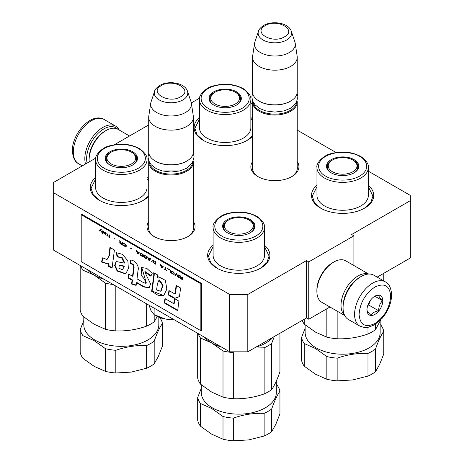 <?xml version="1.0" encoding="UTF-8"?>
<svg xmlns="http://www.w3.org/2000/svg" width="464" height="464" viewBox="0 0 464 464"><rect width="100%" height="100%" fill="white"/><g stroke="black" fill="none" stroke-linecap="round" stroke-linejoin="round"><path stroke-width="0.7" d="M377.18 277.124L410.333 257.984L410.333 200.639L351.642 234.523L353.899 235.828L308.751 261.893L306.495 260.588L247.799 294.478L229.744 294.478L53.667 192.821L53.667 182.393L95.746 158.096M410.333 200.639L410.333 195.425L368.346 171.187M336.052 152.54L297.238 130.129M252.544 104.33L250.856 103.35M199.59 98.148L191.319 102.921M114.376 144.739L148.706 124.92M193.395 221.589A24.041 13.879 180 0 1 188.048 236.518A24.041 13.879 180 0 1 154.054 236.518L154.054 236.518A24.041 13.879 180 0 1 148.706 221.589M297.238 161.64A24.041 13.879 180 0 1 291.891 176.569A24.041 13.879 180 0 1 257.891 176.569L257.891 176.569A24.041 13.879 180 0 1 252.544 161.64M148.706 196.22A31.129 17.968 180 0 1 143.399 200.315A31.129 17.968 180 0 1 99.377 200.315L99.377 200.315A31.129 17.968 180 0 1 95.619 177.526M147.018 177.405A31.129 17.968 180 0 1 148.706 178.988M252.544 136.271A31.129 17.968 180 0 1 247.237 140.36A31.129 17.968 180 0 1 203.22 140.36L203.22 140.36A31.129 17.968 180 0 1 199.456 117.578M250.856 117.456A31.129 17.968 180 0 1 252.544 119.039M264.509 245.27A31.129 17.968 180 0 1 260.78 268.082A31.129 17.968 180 0 1 216.763 268.082L216.763 268.082A31.129 17.968 180 0 1 213.115 245.207M368.346 185.322A31.129 17.968 180 0 1 364.623 208.133A31.129 17.968 180 0 1 320.601 208.133L320.601 208.133A31.129 17.968 180 0 1 316.953 185.252M247.799 294.478L247.799 351.822L229.744 351.822L53.667 250.166L53.667 192.821M229.744 351.822L229.744 294.478M247.799 351.822L306.495 317.933L306.495 260.588M308.751 261.893L308.751 319.238L306.495 317.933M329.956 306.994L308.751 319.238M353.899 235.828L353.899 265.524M148.706 226.815A22.44 12.957 -0 0 0 148.608 228.01A22.44 12.957 -0 0 0 154.64 236.843M193.395 226.815A22.44 12.957 180 0 1 193.494 228.01A22.44 12.957 180 0 1 187.468 236.843M252.544 166.86A22.44 12.957 -0 0 0 252.445 168.055A22.44 12.957 -0 0 0 258.477 176.894M297.238 166.86A22.44 12.957 180 0 1 297.331 168.055A22.44 12.957 180 0 1 291.305 176.894M264.509 246.767L269.103 256.029L266.864 262.624L260.495 268.244M217.048 268.244L210.679 262.624L208.446 256.029L213.115 246.697M99.667 200.477L93.293 194.851L91.06 188.256L95.619 179.029M147.018 178.895L148.706 180.653M148.706 195.866L143.115 200.477M368.346 186.818L372.94 196.081L370.707 202.675L364.333 208.295M320.885 208.295L314.517 202.675L312.284 196.081L316.953 186.748M203.505 140.528L197.136 134.902L194.897 128.308L199.456 119.08M250.856 118.946L252.544 120.698M252.544 135.917L246.952 140.528M297.151 100.995A22.347 12.899 180 0 1 297.238 102.109A22.347 12.899 180 0 1 290.69 111.232A22.347 12.899 0 0 1 266.336 114.028A22.347 12.899 0 0 1 252.544 102.109A22.347 12.899 0 0 1 252.625 100.995M296.566 102.254A21.709 12.534 180 0 1 290.238 110.449A21.709 12.534 0 0 1 267.113 113.291A21.709 12.534 0 0 1 253.211 102.254M290.238 101.326L290.69 101.065L290.238 101.326A21.709 12.534 0 0 1 259.538 101.326L259.086 101.065A22.347 12.899 0 0 0 290.69 101.065L290.69 101.065A22.347 12.899 180 0 0 297.238 91.947L297.238 57.275A22.347 12.899 180 0 1 290.69 66.398A22.347 12.899 0 0 1 266.336 69.2A22.347 12.899 0 0 1 252.544 57.275A22.347 12.899 0 0 1 252.625 56.156L254.579 43.222A20.387 11.768 0 0 0 266.278 54.914A20.387 11.768 0 0 0 289.304 52.565A20.387 11.768 180 0 0 295.203 43.222L297.151 56.156A22.347 12.899 180 0 1 297.238 57.275M252.544 57.275L252.544 91.947A22.347 12.899 0 0 0 259.086 101.065M291.328 31.314C288.718 22.788 272.368 20.219 263.633 25.479C260.397 27.73 258.668 29.679 258.448 31.314A16.745 9.669 0 0 0 267.038 41.685A16.745 9.669 0 0 0 286.729 39.979A16.745 9.669 -0 0 0 291.328 31.314L294.907 42.015A20.387 11.768 180 0 1 295.203 43.222M258.448 31.314L254.869 42.015A20.387 11.768 0 0 0 254.579 43.222M193.314 160.95A22.347 12.899 180 0 1 193.395 162.064A22.347 12.899 180 0 1 186.853 171.187A22.347 12.899 0 0 1 162.499 173.983A22.347 12.899 0 0 1 148.706 162.064A22.347 12.899 0 0 1 148.787 160.95M192.728 162.203A21.709 12.534 180 0 1 186.4 170.404A21.709 12.534 0 0 1 163.276 173.24A21.709 12.534 0 0 1 149.373 162.203M186.4 161.281L186.853 161.02L186.4 161.281A21.709 12.534 0 0 1 155.701 161.281L155.249 161.02A22.347 12.899 0 0 0 186.853 161.02L186.853 161.02A22.347 12.899 180 0 0 193.395 151.896L193.395 117.23A22.347 12.899 180 0 1 186.853 126.353A22.347 12.899 0 0 1 162.499 129.149A22.347 12.899 0 0 1 148.706 117.23A22.347 12.899 0 0 1 148.787 116.11L150.742 103.17A20.387 11.768 0 0 0 162.441 114.863A20.387 11.768 0 0 0 185.467 112.52A20.387 11.768 180 0 0 191.359 103.17L193.314 116.11A22.347 12.899 180 0 1 193.395 117.23M148.706 117.23L148.706 151.896A22.347 12.899 0 0 0 155.249 161.02M187.491 91.263C184.875 82.743 168.531 80.173 159.796 85.428C156.559 87.684 154.831 89.627 154.611 91.263A16.745 9.669 0 0 0 163.2 101.633A16.745 9.669 0 0 0 182.891 99.928A16.745 9.669 -0 0 0 187.491 91.263L191.069 101.964A20.387 11.768 180 0 1 191.359 103.17M154.611 91.263L151.032 101.964A20.387 11.768 0 0 0 150.742 103.17M151.067 310.735A20.752 11.983 180 0 1 151.009 310.613L154.112 314.673L165.439 319.041A20.752 11.983 180 0 1 156.38 315.978L154.993 315.184M165.439 319.041L165.926 319.116A20.752 11.983 -0 0 0 173.588 319.4M149.019 305.213L151.009 310.613M154.112 308.154L154.112 314.673M165.926 319.116L173.101 319.116M87.116 163.084A24.261 14.007 -60 0 1 86.623 158.676A24.261 14.007 -60 0 1 103.779 128.957A24.261 14.007 -60 0 1 117.728 129.183M85.515 164.007A25.537 14.744 -60 0 1 84.819 158.676A25.537 14.744 -60 0 1 102.88 127.397A25.537 14.744 -60 0 1 115.646 126.133A25.537 14.744 -60 0 1 119.294 130.077M360.221 277.014L361.12 276.492A25.537 14.744 120 0 0 343.064 307.771L343.064 306.727A24.261 14.007 120 0 1 360.221 277.014L361.12 276.492A25.537 14.744 120 0 1 373.891 275.227L385.404 281.874A25.537 14.744 120 0 0 365.725 288.712A25.537 14.744 120 0 0 354.577 314.418A25.537 14.744 120 0 0 359.867 326.105C364.275 327.654 366.966 328.077 367.94 327.375L374.442 324.875L382.179 318.246C388.211 310.955 391.361 303.166 391.628 294.866C391.152 287.929 389.076 283.597 385.404 281.874M343.064 307.771A25.537 14.744 120 0 0 348.354 319.458L359.867 326.105M359.09 314.418C360.023 324.957 365.296 327.996 374.889 323.541C384.488 316.918 389.754 307.794 390.694 296.171C389.754 285.627 384.488 282.588 374.895 287.048C365.296 293.666 360.023 302.789 359.09 314.418M366.989 309.853A11.171 6.45 120 0 0 374.889 314.418A11.171 6.45 120 0 0 382.794 300.73A11.171 6.45 120 0 0 374.889 296.171A11.171 6.45 120 0 0 366.989 309.853M366.989 309.761C366.896 310.81 368.201 312.661 370.898 315.323C372.111 313.014 374.715 311.506 378.723 310.81C378.624 306.64 379.929 303.282 382.632 300.73C379.929 298.068 378.624 296.218 378.723 295.168L374.326 296.519M382.632 300.73L374.889 296.258M378.723 310.81L368.642 304.993L370.469 300.289M367.755 305.503L368.642 304.993M368.352 303.949A9.576 5.527 120 0 0 370.458 300.301M355.923 280.123A22.347 12.899 120 0 0 343.609 301.455M368.288 274.067A23.942 13.821 120 0 0 357.959 275.97A23.942 13.821 120 0 0 341.028 305.295A23.942 13.821 120 0 0 344.543 315.189M332.676 262.676L333.807 262.021A23.942 13.821 120 0 0 333.807 262.027A23.942 13.821 120 0 0 316.877 291.346L316.877 290.046A22.347 12.899 120 0 1 332.676 262.676L333.807 262.027A23.942 13.821 120 0 1 345.779 260.838L368.648 274.044M316.877 291.346A23.942 13.821 120 0 0 321.836 302.308L344.706 315.514M89.204 161.878A23.942 13.821 -60 0 1 89.111 159.848L89.111 158.543A22.347 12.899 -60 0 1 104.91 131.173L106.041 130.523A23.942 13.821 -60 0 1 118.013 129.34L129.531 135.987M89.111 159.848A23.942 13.821 -60 0 1 106.041 130.523L104.91 131.173M359.693 156.397L360.151 156.67C365.713 159.268 371.844 169.024 359.461 176.21C346.678 183.164 329.956 179.359 325.606 176.076L325.148 175.81C319.592 173.211 313.455 163.456 325.838 156.269C338.621 149.315 355.343 153.12 359.693 156.397M368.346 167.545L368.346 195.431A25.7 14.836 180 0 1 360.824 205.923A25.7 14.836 180 0 1 332.816 209.142A25.7 14.836 180 0 1 316.953 195.431L316.953 167.545C315.595 163.137 324.359 154.744 331.076 153.665C342.101 150.788 352.072 151.774 360.98 156.612C366.363 160.532 368.822 164.175 368.346 167.545A25.7 14.836 180 0 1 360.824 178.031A25.7 14.836 180 0 1 323.994 177.747A25.7 14.836 180 0 1 316.953 167.545M354.084 172.84L354.084 172.84A16.17 9.338 0 0 0 354.084 159.639A16.17 9.338 0 0 0 331.215 159.639A16.17 9.338 0 0 0 331.215 172.84A16.17 9.338 0 0 0 354.084 172.84M353.852 172.968A15.532 8.967 0 0 0 358.179 166.762A15.532 8.967 0 0 0 352.083 159.633M333.222 159.633A15.532 8.967 0 0 0 331.667 160.422A15.532 8.967 0 0 0 327.12 166.762A15.532 8.967 0 0 0 331.447 172.968M357.982 168.194A15.532 8.967 0 0 0 357.645 167.295M327.654 167.295A15.532 8.967 0 0 0 327.317 168.194M380.724 319.841L375.521 329.643L375.521 324.203M367.981 327.364L367.981 333.999A41.499 23.96 0 0 0 375.521 329.643M367.981 333.999C357.761 337.572 347.484 339.161 337.148 338.766L337.148 311.147M326.847 308.792L326.847 337.177A41.499 23.96 0 0 0 337.148 338.766M326.847 337.177L315.561 332.16L304.274 324.145L304.274 319.215M305.138 324.858L305.138 332.537A37.509 21.657 0 0 0 316.123 347.855A37.509 21.657 0 0 0 369.176 347.855A37.509 21.657 0 0 0 380.161 332.537L380.161 321.129M305.138 328.309L301.513 337.601A41.499 23.96 0 0 0 304.274 343.546L315.561 348.557L326.847 356.578A41.499 23.96 0 0 0 337.148 358.167C347.368 354.6 357.645 353.005 367.981 353.4L367.981 376.078L352.565 379.97L337.148 380.851L337.148 358.167M375.521 349.044C378.259 341.156 381.014 335.223 383.786 331.244L383.786 353.922L379.651 364.327L375.521 371.728L375.521 349.044A41.499 23.96 180 0 1 367.981 353.4M383.786 331.244A41.499 23.96 0 0 0 381.025 325.299L380.161 324.585M383.786 273.313L383.786 280.935M302.209 320.409A41.499 23.96 0 0 0 304.274 324.145M326.847 356.578L326.847 379.256A41.499 23.96 0 0 0 337.148 380.851M326.847 379.256L315.561 374.245L304.274 366.224L304.274 343.546M301.513 337.601L301.513 360.279A41.499 23.96 0 0 0 304.274 366.224M367.981 376.078A41.499 23.96 0 0 0 375.521 371.728M352.82 171.773A14.378 8.3 180 0 1 332.479 171.773A14.378 8.3 180 0 1 329.811 162.168A14.378 8.3 180 0 1 332.479 160.034A14.378 8.3 180 0 1 352.82 160.034A14.378 8.3 180 0 1 355.488 162.168A14.378 8.3 180 0 1 352.82 171.773M242.196 88.589L242.655 88.862C248.217 91.46 254.347 101.21 241.964 108.402C229.181 115.35 212.46 111.546 208.11 108.269L207.657 107.996C202.095 105.398 195.965 95.642 208.348 88.456C221.125 81.507 237.852 85.306 242.196 88.589M250.856 99.731L250.856 127.623A25.7 14.836 180 0 1 243.327 138.115A25.7 14.836 180 0 1 215.319 141.329A25.7 14.836 180 0 1 199.456 127.623L199.456 99.731C198.099 95.323 206.863 86.93 213.579 85.857C224.611 82.981 234.575 83.961 243.484 88.798C248.872 92.725 251.326 96.367 250.856 99.731A25.7 14.836 180 0 1 243.327 110.223A25.7 14.836 180 0 1 206.497 109.933A25.7 14.836 180 0 1 199.456 99.731M236.588 105.026L236.588 105.026A16.17 9.338 0 0 0 236.588 91.826A16.17 9.338 0 0 0 213.724 91.826A16.17 9.338 0 0 0 213.724 105.026A16.17 9.338 0 0 0 236.588 105.026M236.362 105.16A15.532 8.967 0 0 0 240.688 98.948A15.532 8.967 0 0 0 234.587 91.826M215.725 91.826A15.532 8.967 0 0 0 214.171 92.609A15.532 8.967 0 0 0 209.624 98.948A15.532 8.967 0 0 0 213.95 105.16M240.485 100.381A15.532 8.967 0 0 0 240.149 99.482M210.157 99.482A15.532 8.967 0 0 0 209.827 100.381M235.323 103.965A14.378 8.3 180 0 1 214.989 103.965A14.378 8.3 180 0 1 212.315 94.354A14.378 8.3 180 0 1 214.989 92.22A14.378 8.3 180 0 1 235.323 92.22A14.378 8.3 180 0 1 237.997 94.354A14.378 8.3 180 0 1 235.323 103.965M255.855 216.352L256.308 216.618C261.87 219.217 268.006 228.972 255.623 236.164C242.84 243.113 226.119 239.308 221.769 236.031L221.311 235.758C215.748 233.16 209.618 223.404 222.001 216.218C234.784 209.264 251.505 213.069 255.855 216.352M264.509 227.493L264.509 255.386A25.7 14.836 180 0 1 256.981 265.878A25.7 14.836 180 0 1 228.978 269.091A25.7 14.836 180 0 1 213.115 255.386L213.115 227.493C211.758 223.085 220.522 214.693 227.232 213.62C238.264 210.743 248.234 211.723 257.143 216.56C262.525 220.481 264.979 224.129 264.509 227.493A25.7 14.836 180 0 1 256.981 237.986A25.7 14.836 180 0 1 220.151 237.696A25.7 14.836 180 0 1 213.115 227.493M250.247 232.789L250.247 232.789A16.17 9.338 0 0 0 250.247 219.588A16.17 9.338 0 0 0 227.377 219.588A16.17 9.338 0 0 0 227.377 232.789A16.17 9.338 0 0 0 250.247 232.789M250.015 232.922A15.532 8.967 0 0 0 254.342 226.71A15.532 8.967 0 0 0 248.24 219.588M229.378 219.588A15.532 8.967 0 0 0 227.83 220.371A15.532 8.967 0 0 0 223.283 226.71A15.532 8.967 0 0 0 227.609 232.922M254.144 228.143A15.532 8.967 0 0 0 253.808 227.244M223.816 227.244A15.532 8.967 0 0 0 223.48 228.143M279.943 333.262L279.943 371.792C277.205 379.685 274.45 385.619 271.684 389.598L271.684 343.459L274.299 336.522M254.371 348.029L264.144 347.809L264.144 393.948A41.499 23.96 0 0 0 271.684 389.598M264.144 393.948C253.924 397.52 243.641 399.11 233.311 398.721L233.311 352.582A41.499 23.96 0 0 1 223.01 350.987L223.01 397.126A41.499 23.96 0 0 0 233.311 398.721M223.01 397.126L211.723 392.115L200.436 384.093L200.436 337.954L211.723 342.966A38.309 22.115 0 0 0 221.479 347.049M201.301 384.807L201.301 392.492A37.509 21.657 0 0 0 212.286 407.804A37.509 21.657 0 0 0 265.333 407.804A37.509 21.657 0 0 0 276.324 392.492L276.324 381.083M201.301 388.258L197.676 397.549A41.499 23.96 0 0 0 200.436 403.494L211.723 408.506L223.01 416.527A41.499 23.96 0 0 0 233.311 418.122C243.53 414.549 253.808 412.96 264.144 413.349L264.144 436.032L248.727 439.918L233.311 440.8L233.311 418.122M271.684 408.999C274.421 401.105 277.176 395.171 279.943 391.193L279.943 413.876L275.813 424.282L271.684 431.677L271.684 408.999A41.499 23.96 180 0 1 264.144 413.349M279.943 391.193A41.499 23.96 0 0 0 277.188 385.248L276.324 384.534M255.983 347.095A38.309 22.115 0 0 0 273.052 337.241M204.647 337.334A38.309 22.115 0 0 0 211.723 342.966L223.01 350.987M264.144 347.809A41.499 23.96 0 0 0 271.684 343.459M198.128 333.57A41.499 23.96 0 0 0 200.436 337.954M197.676 333.309L197.676 378.148A41.499 23.96 0 0 0 200.436 384.093M223.01 416.527L223.01 439.205A41.499 23.96 0 0 0 233.311 440.8M223.01 439.205L211.723 434.194L200.436 426.172L200.436 403.494M197.676 397.549L197.676 420.227A41.499 23.96 0 0 0 200.436 426.172M264.144 436.032A41.499 23.96 0 0 0 271.684 431.677M248.977 231.722A14.378 8.3 180 0 1 228.642 231.722A14.378 8.3 180 0 1 225.974 222.117A14.378 8.3 180 0 1 228.642 219.982A14.378 8.3 180 0 1 248.977 219.982A14.378 8.3 180 0 1 251.65 222.117A14.378 8.3 180 0 1 248.977 231.722M138.359 148.538L138.817 148.811C144.379 151.409 150.51 161.165 138.127 168.351C125.344 175.305 108.622 171.5 104.272 168.217L103.82 167.951C98.258 165.352 92.127 155.597 104.504 148.405C117.288 141.456 134.009 145.261 138.359 148.538M147.018 159.68L147.018 187.572A25.7 14.836 180 0 1 139.49 198.064A25.7 14.836 180 0 1 111.482 201.283A25.7 14.836 180 0 1 95.619 187.572L95.619 159.68C94.262 155.272 103.025 146.885 109.742 145.806C120.768 142.929 130.738 143.91 139.647 148.753C145.029 152.673 147.488 156.316 147.018 159.68A25.7 14.836 180 0 1 139.49 170.172A25.7 14.836 180 0 1 102.66 169.888A25.7 14.836 180 0 1 95.619 159.68M132.75 164.981L132.75 164.981A16.17 9.338 0 0 0 132.75 151.78A16.17 9.338 0 0 0 109.881 151.78A16.17 9.338 0 0 0 109.881 164.981A16.17 9.338 0 0 0 132.75 164.981M132.518 165.109A15.532 8.967 0 0 0 136.845 158.903A15.532 8.967 0 0 0 130.749 151.774M111.888 151.774A15.532 8.967 0 0 0 110.333 152.557A15.532 8.967 0 0 0 105.786 158.903A15.532 8.967 0 0 0 110.113 165.109M136.648 160.335A15.532 8.967 0 0 0 136.312 159.436M106.32 159.436A15.532 8.967 0 0 0 105.983 160.335M157.302 316.483L154.187 321.784L154.187 314.72M146.647 303.845L146.647 326.14A41.499 23.96 0 0 0 154.187 321.784M146.647 326.14C136.428 329.707 126.15 331.302 115.814 330.907L115.814 286.044M87.11 269.474A38.309 22.115 0 0 0 94.227 275.152L105.514 283.173L105.514 329.312A41.499 23.96 0 0 0 115.814 330.907M105.514 329.312L94.227 324.301L82.94 316.28L82.94 270.141L94.227 275.152A38.309 22.115 0 0 0 104.069 279.264M83.804 316.993L83.804 324.678A37.509 21.657 0 0 0 94.795 339.99A37.509 21.657 0 0 0 147.842 339.99A37.509 21.657 0 0 0 158.827 324.678L158.827 317.19M83.804 320.45L80.185 329.736A41.499 23.96 0 0 0 82.94 335.681L94.227 340.692L105.514 348.713A41.499 23.96 0 0 0 115.814 350.308C126.034 346.736 136.317 345.146 146.647 345.541L146.647 368.219L131.231 372.111L115.814 372.986L115.814 350.308M154.187 341.185C156.931 333.297 159.68 327.358 162.452 323.385L162.452 346.063L158.323 356.468L154.187 363.869L154.187 341.185A41.499 23.96 180 0 1 146.647 345.541M162.452 323.385A41.499 23.96 0 0 0 159.784 317.567M105.514 283.173A41.499 23.96 0 0 0 113.164 284.513M80.626 265.727A41.499 23.96 0 0 0 82.94 270.141M80.185 265.472L80.185 310.335A41.499 23.96 0 0 0 82.94 316.28M105.514 348.713L105.514 371.397A41.499 23.96 0 0 0 115.814 372.986M105.514 371.397L94.227 366.386L82.94 358.365L82.94 335.681M80.185 329.736L80.185 352.42A41.499 23.96 0 0 0 82.94 358.365M146.647 368.219A41.499 23.96 0 0 0 154.187 363.869M131.486 163.914A14.378 8.3 180 0 1 111.151 163.914A14.378 8.3 180 0 1 108.477 154.303A14.378 8.3 180 0 1 111.151 152.175A14.378 8.3 180 0 1 131.486 152.175A14.378 8.3 180 0 1 134.154 154.303A14.378 8.3 180 0 1 131.486 163.914M100.914 229.117L99.493 230.695L99.899 230.927M100.45 230.341L101.79 232.284L100.688 230.092L101.32 229.349L100.845 229.077L99.267 230.823L99.743 231.101L100.676 230.214L101.604 231.913M182.787 277.275L182.317 276.996L182.317 278.162L180.977 277.391L180.345 275.86L179.794 275.541L180.502 277.228L179.87 277.582L180.896 278.789L182.787 279.879L182.787 277.275M179.162 277.785L179.162 275.175L178.686 274.903L178.686 277.513L179.162 277.785M178.06 277.147L176.796 273.812L176.163 273.447L174.905 275.326L175.375 275.599L176.482 273.963L177.584 276.875L178.06 277.147M172.376 273.87L174.035 274.439L174.273 273.244L173.722 272.2L171.982 271.092L171.117 271.423L171.355 272.89L172.376 273.87L174.18 274.317M170.015 272.501L170.485 272.774L170.485 270.17L167.649 268.528L170.015 270.228L170.015 272.501L170.485 272.513M160.706 264.521L160.231 264.248L161.495 267.583L162.127 267.948L163.386 266.069L162.916 265.797L162.597 266.278L161.02 265.367L160.706 264.521M152.9 260.403L152.9 262.235L155.817 264.306L155.817 261.702L152.9 260.403M152.03 261.731L151.322 261.708L152.03 261.731M149.425 260.617L150.69 258.738L150.214 258.465L149.901 258.947L148.323 258.036L147.535 256.917L148.799 260.252L149.425 260.617M144.304 255.217L143.747 255.618L143.985 257.085L146.902 259.161L146.902 256.551L144.304 255.217M140.517 253.031L139.966 253.437L140.198 254.904L143.121 256.975L143.121 254.371L140.517 253.031M131.759 248.756L130.657 248.391M109.597 237.62L109.597 235.016L109.127 234.743L109.127 237.348L109.597 237.62M104.313 232.023L103.449 231.466L103.687 233.096L105.891 234.43L104.081 233.27L104 232.945L105.972 233.589L105.496 232.702L104.313 232.023M164.018 268.766L167.017 270.773L165.752 269.764L165.752 267.438L165.283 267.165L165.283 269.491L164.018 268.766M136.178 250.363L137.443 253.698L138.069 254.063L139.333 252.184L138.858 251.911L138.545 252.393L136.967 251.482L136.178 250.363M107.863 234.459L106.761 233.375L107.393 234.129L107.468 235.341L106.604 235.062L107.863 236.234L107.863 235.787L108.495 236.153L107.863 235.567L107.863 234.459M123.244 243.281L125.292 244.464L125.767 245.236L125.529 246.32L123.163 244.789L123.557 245.514L125.373 246.674L126.162 246.575L126.243 245.508L125.686 244.47L123.244 243.281M122.061 242.208L122.061 243.374L120.721 242.602L120.089 241.071L119.538 240.752L120.246 242.44L119.613 242.794L120.246 243.716L122.531 245.091L122.531 242.486L122.061 242.208M115.118 239.146L114.016 238.508L115.118 239.146M102.817 231.101L102.422 230.875L102.422 233.479L102.817 233.705L102.817 231.101M108.936 255.716L107.016 259.585L102.677 257.827L101.477 261.986L107.631 263.929L108.477 263.303L108.617 266.365L112.079 268.14L114.405 249.997L109.939 247.422L108.936 255.716L109.388 255.455L107.016 259.585M116.023 252.909L117.253 256.836L121.696 257.92L124.259 263.14L116.116 261.481L114.643 265.507L117.131 271.034L125.709 273.969L128.36 268.615L127.873 260.814L122.403 254.289L116.342 252.723M143.741 282.738L137.008 278.852L138.057 270.193C139.612 265.559 133.794 259.266 130.251 260.194L130.251 263.813C132.373 263.784 133.504 265.066 133.655 267.664L132.53 276.271L128.627 274.021L127.994 277.884L132.054 280.233L131.573 284.049L136.126 285.406L136.457 282.773L143.741 286.972L149.066 287.738L150.574 283.881L144.745 271.892L150.829 276.184L152.186 273.395L146.804 268.372L141.549 267.519L141.155 275.251L144.484 279.264L145.911 283.318L143.741 282.738M153.758 275.454L151.647 291.293L157.992 295.243L163.705 295.667L166.825 289.136L165.381 280.355L158.688 276.793L157.592 277.669L157.453 274.821L153.758 272.687L153.758 275.454L154.21 275.193L152.099 291.032L163.809 295.609M168.246 294.924L174.447 298.503L179.481 296.624L180.577 287.999L176.111 285.418L175.003 294.037L168.966 290.551L168.246 294.924L168.699 294.663L174.899 298.242L179.493 296.531M177.689 310.7L178.907 301.13L174.441 298.549L173.768 303.647L164.969 298.567L164.256 302.94L177.689 310.7M81.206 214.716L81.206 261.632L200.848 330.704L200.848 283.788L81.206 214.716L81.884 214.322L201.527 283.4L200.848 283.788M180.896 278.789L182.787 279.618M179.951 277.797L180.397 278.006M179.87 277.582L180.177 277.663M180.502 277.228L180.165 275.755M182.317 278.162L182.543 277.13M178.686 277.513L179.162 277.524M178.913 275.036L178.913 277.379M177.584 276.875L177.932 276.811M176.482 273.963L177.811 276.741M174.905 275.326L175.502 275.413M176.262 273.505L175.131 275.193M171.982 273.586L172.602 273.737M171.668 273.29L172.208 273.453M171.355 272.89L171.895 273.163M171.199 272.577L171.581 272.757M171.117 272.252L171.419 272.443M171.117 271.423L171.344 272.124M170.015 270.228L170.236 272.374M167.649 268.865L170.236 270.1M162.597 266.278L163.015 265.855M161.495 267.583L161.791 267.496M161.843 267.525L162.249 267.763M160.585 264.451L161.721 267.455M152.743 260.536L153.439 262.508L155.817 264.045M151.322 261.708L151.925 261.8M148.799 260.252L149.095 260.165M149.147 260.194L149.553 260.432M147.888 257.12L149.025 260.124M149.901 258.947L150.319 258.523M145.012 258.065L146.902 258.9M144.617 257.787L145.238 257.938M144.304 257.491L144.843 257.653M143.985 257.085L144.524 257.363M143.828 256.772L144.211 256.957M143.747 256.453L144.055 256.644M143.747 255.618L143.973 256.319M141.224 255.884L143.121 256.714M140.83 255.6L141.45 255.751M140.517 255.304L141.056 255.467M140.198 254.904L140.743 255.177M140.041 254.591L140.424 254.771M139.966 254.266L140.267 254.458M139.966 253.437L140.192 254.133M109.127 237.348L109.597 237.359M109.353 234.871L109.353 237.22M105.653 233.74L105.96 233.595M105.34 233.665L105.879 233.607M104.864 233.45L105.566 233.537M105.026 234.152L105.804 234.285M103.687 233.096L104 233.085M103.605 232.887L103.907 232.969M103.605 232L103.832 232.754M164.018 269.039L167.017 270.512M165.283 269.491L165.509 267.293M137.443 253.698L137.738 253.605M136.532 250.566L137.663 253.564M138.545 252.393L138.962 251.969M137.791 253.64L138.197 253.872M107.468 236.002L107.863 235.973M107.468 235.561L107.694 235.874M107.468 235.341L107.468 234.343M123.163 243.513L123.801 243.617M125.686 246.744L126.15 246.587M125.373 246.674L125.912 246.616M124.978 246.5L125.599 246.546M124.271 246.094L125.205 246.372M123.876 245.81L124.497 245.961M123.557 245.514L124.103 245.676M123.244 245.114L123.784 245.386M125.767 245.236L125.993 245.937M125.686 244.969L125.993 245.108M125.529 244.714L125.912 244.841M125.292 244.464L125.756 244.58M124.978 244.226L125.518 244.337M124.271 243.82L125.205 244.099M123.952 243.693L124.497 243.687M123.714 243.664L124.178 243.559M122.061 243.374L122.287 242.341M120.64 243.994L122.531 244.83M119.695 243.008L120.141 243.217M119.613 242.794L119.921 242.875M120.246 242.44L119.909 240.967M114.016 238.786L115.118 239.163M102.422 233.479L102.817 233.444M102.648 231.002L102.648 233.346M110.333 247.648L109.388 255.455M108.617 266.365L109.069 266.104L112.137 267.676M108.477 263.303L108.93 263.042L109.069 266.104M101.477 261.986L101.929 261.725L107.752 263.854M102.956 258.164L101.929 261.725M116.481 252.671L117.705 256.575L122.363 257.798L124.694 262.868M117.253 256.836L117.705 256.575M116.325 261.377L115.101 265.414L117.479 270.663L125.877 273.847M141.752 267.421L146.363 283.057L145.911 283.318M144.745 271.892L145.197 271.631L151.096 275.639M143.741 286.972L144.188 286.711L149.257 287.616M136.457 282.773L136.909 282.512L144.188 286.711M131.573 284.049L132.02 283.788L136.172 285.024M132.054 280.233L132.507 279.972L132.02 283.788M127.994 277.884L128.447 277.623L132.507 279.972M128.998 274.236L128.447 277.623M132.53 276.271L132.982 276.016L134.102 267.403C134.05 264.845 132.919 263.558 130.703 263.552L130.251 263.813M130.703 260.205L130.703 263.552M154.21 272.948L154.21 275.193M157.592 277.669L158.038 277.408M151.647 291.293L152.099 291.032M174.447 298.503L174.899 298.242M169.337 290.771L168.699 294.663M175.003 294.037L175.456 293.782L176.5 285.644M164.256 302.94L164.703 302.679L177.753 310.213M165.341 298.787L164.703 302.679M173.768 303.647L174.22 303.386L174.829 298.775M201.527 283.4L201.527 330.316L200.848 330.704M182.543 278.365L182.317 279.328L180.583 278.272L180.345 277.692L180.809 277.42L182.543 278.365L182.317 279.328M171.895 271.388L173.785 272.316L173.948 273.847L173.327 274.027L171.825 273.052L171.587 271.695L171.895 271.388M162.632 266.261L161.808 267.542L161.292 265.524M153.439 260.733L155.568 261.626L155.568 263.569L153.369 262.398L153.439 260.733M149.936 258.929L149.112 260.211L148.596 258.193M144.524 255.589L146.659 256.482L146.659 258.425L144.461 257.247L144.524 255.589M140.743 253.402L142.871 254.295L142.871 256.238L140.673 255.067L140.435 253.709L140.743 253.402M104.081 232.325L105.183 232.69L105.496 233.369L104 232.725L104.081 232.325L104.794 232.244M105.804 233.038L105.496 233.369M138.579 252.375L137.756 253.657L137.24 251.639M122.287 243.577L122.061 244.54L120.327 243.484L120.089 242.904L120.553 242.631L122.287 243.577L122.061 244.54M119.19 265.391L119.642 265.135L124.416 266.092L122.479 269.793L118.923 268.244L119.19 265.391L123.969 266.353L122.479 269.793M158.955 280.204L159.407 279.943L163.113 285.198L161.118 290.969L160.672 291.23L156.606 289.988L157.412 283.701L158.955 280.204L162.655 285.505L160.672 291.23M180.421 277.571L180.809 277.42M180.583 277.547L181.041 277.501M180.815 277.629L182.317 278.499M171.668 271.515L172.051 271.312M171.825 271.44L172.289 271.336M172.063 271.469L172.602 271.463M172.376 271.597L173.234 271.829M173.008 271.956L173.553 272.066M173.327 272.194L173.785 272.316M173.559 272.443L173.948 272.571M173.722 272.699L174.023 272.838M173.797 272.971L174.023 273.667M161.101 265.64L162.748 266.324M162.522 266.458L161.808 267.542M153.213 260.861L153.596 260.658M153.369 260.785L153.833 260.681M153.607 260.814L154.147 260.809M153.926 260.936L155.568 261.626M155.341 261.76L155.341 263.697M148.405 258.309L150.046 258.993M149.82 259.127L149.112 260.211M144.304 255.716L144.687 255.513M144.461 255.641L144.919 255.536M144.698 255.67L145.238 255.664M145.012 255.792L146.659 256.482M146.433 256.615L146.433 258.552M140.517 253.53L140.899 253.327M140.673 253.454L141.137 253.35M140.911 253.483L141.45 253.477M141.224 253.611L142.871 254.295M142.645 254.429L142.645 256.366M137.048 251.749L138.69 252.439M138.463 252.567L137.756 253.657M120.17 242.782L120.553 242.631M120.327 242.759L120.785 242.713M120.565 242.84L122.061 243.71M283.643 111.006L266.133 111.006M284.548 36.789C297.61 29.945 277.083 18.09 265.228 25.636C252.167 32.48 272.693 44.329 284.548 36.789M179.806 170.961L162.296 170.961M180.711 96.738C193.772 89.894 173.246 78.045 161.391 85.585C148.329 92.429 168.855 104.278 180.711 96.738M82.308 165.863L78.596 163.717A25.537 14.744 -60 0 1 73.306 152.03A25.537 14.744 -60 0 1 84.454 126.324A25.537 14.744 -60 0 1 104.133 119.486L115.646 126.133M327.648 169.076L327.648 167.655A15.005 8.665 180 0 0 328.315 170.207M357.657 169.076A20.352 11.751 0 0 0 357.651 169.076L357.651 167.655A15.005 8.665 180 0 1 356.984 170.207M210.151 101.262L210.151 99.841A15.005 8.665 180 0 0 210.818 102.399M240.161 101.262L240.161 99.841A15.005 8.665 180 0 1 239.494 102.399M223.805 229.025L223.805 227.604A15.005 8.665 180 0 0 224.477 230.161M253.814 229.025L253.814 227.604A15.005 8.665 180 0 1 253.147 230.161M106.314 161.217L106.314 159.796A15.005 8.665 180 0 0 106.981 162.348M136.323 161.217L136.323 159.796A15.005 8.665 180 0 1 135.656 162.348M133.655 267.664L134.102 267.403M153.195 281.486L153.642 281.225M123.969 266.353L124.416 266.092M297.238 169.256L297.238 102.109M252.544 169.256L252.544 102.109M193.395 229.204L193.395 162.064M148.706 229.204L148.706 162.064M78.596 163.717C74.971 162.087 72.9 157.754 72.372 150.725C71.984 133.794 91.13 111.87 104.133 119.486M252.625 93.061L251.859 97.011L252.584 100.885L255.026 104.818L260.066 108.675L265.843 110.931L274.874 112.091L283.997 110.913L290.313 108.344L296.142 102.979L297.923 96.953L297.151 93.055M148.787 153.01L148.016 156.96L148.747 160.84L151.189 164.766L156.229 168.629L162 170.88L171.03 172.045L180.16 170.868L186.47 168.299L192.305 162.934L194.085 156.902L193.314 153.01M357.651 167.655C358.075 166.994 357.35 165.161 355.488 162.168M329.811 162.168C327.955 165.138 327.23 166.965 327.648 167.655M240.161 99.841C240.578 99.18 239.859 97.353 237.997 94.354M212.315 94.354C210.459 97.324 209.74 99.151 210.151 99.841M253.814 227.604C254.237 226.942 253.512 225.115 251.65 222.117M225.974 222.117C224.118 225.086 223.393 226.913 223.805 227.604M136.323 159.796C136.741 159.129 136.022 157.302 134.154 154.303M108.477 154.303C106.621 157.273 105.902 159.106 106.314 159.796M124.712 262.879L124.259 263.14"/></g></svg>
